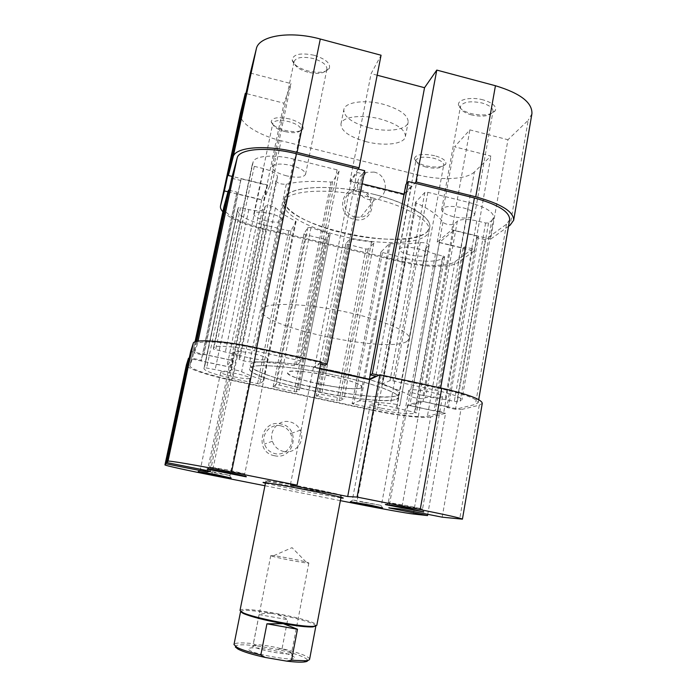 <?xml version="1.0" encoding="UTF-8"?>
<svg xmlns="http://www.w3.org/2000/svg" width="697" height="697" viewBox="0 0 697 697"><rect width="100%" height="100%" fill="white"/><g stroke="black" fill="none" stroke-linecap="round" stroke-linejoin="round"><path stroke-width="0.52" stroke-dasharray="3.48 2.61" d="M235.351 647.043C234.994 644.498 242.338 644.141 257.385 645.962L253.351 643.679C241.423 642.416 234.967 642.704 234 644.551M360.985 387.941L361.804 387.14C365.481 381.625 291.703 366.674 287.87 372.198L287.53 372.703C285.082 378.34 353.301 392.437 360.985 387.941M240.012 610.433C239.663 605.484 310.331 618.561 316.281 624.495L316.804 625.357M406.917 341.425L409.322 338.672C411.23 331.859 380.806 318.93 341.103 310.94C301.426 302.873 265.54 302.437 262.046 308.971L261.628 309.965C257.097 326.126 387.332 353.98 406.917 341.425M396.95 395.687L399.207 393.822C400.758 388.978 369.724 377.922 329.664 369.941C289.621 361.909 253.813 359.626 250.702 364.191L250.345 364.888C246.782 376.389 378.053 403.72 396.95 395.687M309.607 659.249L309.137 658.16C305.835 655.319 296.817 652.157 282.067 648.672L287.661 619.703C283.243 616.627 278.565 614.641 273.625 613.743C292.688 617.115 312.352 622.421 315.384 625.139L315.889 626.002M294.422 657.254L292.897 656.165C286.197 652.27 258.317 646.851 250.65 647.949C248.803 648.158 248.088 648.611 248.48 649.316C250.275 654.047 300.18 662.629 294.422 657.254M253.116 646.006L254.875 644.899C261.201 644.028 284.576 648.567 290.118 651.747L291.564 653.124C292.13 656.478 254.405 649.499 253.116 646.006M270.915 555.718L273.738 555.683C280.638 556.476 299.362 560.109 306.053 561.965L308.841 562.976C309.79 564.23 272.588 557.112 270.915 555.718M257.385 645.962L277.476 649.456C296.138 653.647 306.244 657.306 307.769 660.425M240.718 611.757L240.631 611.365C242.861 609.57 253.865 610.363 273.625 613.743C268.693 612.872 263.841 613.168 259.084 614.615L253.351 643.679M259.084 614.615L287.661 619.703M282.067 648.672L277.476 649.456M363.799 502.415L381.39 505.456L352.394 499.862L363.799 502.415M214.206 472.775L230.001 475.511L216.157 472.418L200.3 469.673L214.206 472.775M225.924 470.606L244.76 473.794L228.651 470.1L209.719 466.903L225.924 470.606M401.141 505.43L422.539 509.054L409.792 506.135L388.316 502.502L401.141 505.43M340.877 497.919L297.323 490.104L265.435 483.256M298.072 487.926L341.373 495.323C340.127 494.539 329.559 492.152 309.668 488.153C287.303 483.692 265.313 479.954 265.949 480.669L298.072 487.926M274.505 455.716C294.631 460.534 301.13 427.339 280.83 423.959C260.783 418.949 254.004 452.336 274.505 455.716M280.699 425.815C285.212 426.878 288.514 429.483 290.614 433.647C295.833 443.553 286.023 456.335 275.149 453.66C269.878 452.388 266.324 449.182 264.477 444.041C260.931 434.196 270.68 423.323 280.699 425.815M283.784 451.525C295.38 454.383 305.826 440.739 300.25 430.171C298.011 425.719 294.483 422.94 289.673 421.807C278.983 419.132 268.598 430.737 272.388 441.253C274.365 446.742 278.164 450.166 283.784 451.525M234.105 376.824C243.384 378.68 248.663 379.151 249.944 378.244C249.43 377.077 244.987 375.552 236.614 373.662C227.231 371.789 221.925 371.318 220.705 372.233C221.297 373.426 225.758 374.96 234.105 376.824M249.117 357.883C260.129 360.088 266.428 360.532 268.023 359.216C267.491 357.648 262.351 355.74 252.602 353.484C241.45 351.262 235.116 350.809 233.608 352.133C234.244 353.745 239.419 355.662 249.117 357.883M421.04 395.06C433.194 397.447 440.338 397.943 442.464 396.576C442.177 395.338 438.091 393.822 430.223 392.036C417.886 389.632 410.716 389.126 408.712 390.503C409.069 391.766 413.182 393.291 421.04 395.06M381.285 408.172C391.392 410.158 397.264 410.681 398.911 409.74C398.597 408.782 394.946 407.527 387.959 405.976C377.73 403.972 371.841 403.45 370.273 404.391C370.638 405.366 374.315 406.63 381.285 408.172M318.39 383.829C339.422 388.421 361.638 390.233 361.804 387.14C360.985 384.247 350.826 380.571 331.345 376.119C309.424 371.292 287.364 369.698 287.53 372.703C288.767 375.779 299.057 379.482 318.39 383.829M338.594 371.806C293.777 361.909 249.726 358.92 250.345 364.888C249.056 369.933 278.251 380.022 312.578 387.288C353.797 396.253 398.501 400.122 399.207 393.822C400.862 389.431 374.812 379.595 338.594 371.806M337.836 375.77C292.984 365.908 248.934 362.762 249.587 368.582C248.324 373.487 277.563 383.472 311.907 390.712C353.152 399.669 397.856 403.668 398.527 397.534C400.156 393.265 374.08 383.542 337.836 375.77M413.356 514.02L430.676 416.919L445.549 413.33L427.74 514.316M211.644 475.197L231.343 380.301L373.958 410.585L356.568 503.844M340.363 500.646L264.938 485.739M319.801 368.818L313.423 367.441L321.143 361.943M482.289 403.31L479.257 405.21L460.917 409.627L442.177 517.174M445.549 413.33L407.553 405.192L421.04 401.036L460.917 409.627M430.676 416.919C423.924 418.679 397.395 415.621 373.958 410.585M231.343 380.301C207.14 375.221 185.724 368.103 186.395 364.975M190.664 351.427L233.399 360.637L229.086 366.953L189.175 358.397M233.399 360.637L210.407 471.233M229.086 366.953L207.479 470.658M407.553 405.192L388.865 507.913M421.04 401.036L401.568 509.124M313.423 367.441L290.318 485.138M360.279 189.898C341.225 184.426 335.074 215.451 354.538 219.416C373.653 224.713 379.551 193.862 360.279 189.898M355.287 217.055C342.515 214.606 340.694 194.942 352.874 191.483L360.314 191.187C374.15 193.888 374.437 215.669 360.602 217.264L355.287 217.055M289.499 118.917C278.129 116.643 272.022 117.601 271.185 121.783C272.274 125.233 276.909 128.1 285.082 130.383C294.282 132.386 300.259 131.951 302.995 129.05C304.04 125.312 299.544 121.931 289.499 118.917M284.951 131.576C277.789 129.581 273.729 127.081 272.797 124.066L272.815 123.369C274.452 120.302 279.785 119.71 288.811 121.6C296.783 123.918 300.816 126.645 300.895 129.79L300.642 130.426C298.255 132.961 293.028 133.345 284.951 131.576M434.623 155.692C422.277 153.366 415.525 154.394 414.358 158.785C415.203 161.599 419.036 163.934 425.85 165.79C435.956 167.899 442.604 167.35 445.775 164.143C446.786 160.972 443.074 158.149 434.623 155.692M426.033 167.036C420.056 165.416 416.701 163.377 415.97 160.929L415.978 160.275C417.939 156.973 423.846 156.302 433.708 158.254C440.382 160.144 443.71 162.392 443.71 165.006L443.484 165.616C440.722 168.413 434.902 168.892 426.033 167.036M483.143 99.88C470.963 96.465 457.075 99.575 458.53 105.134C459.532 108.68 463.758 111.511 471.207 113.611C483.108 116.111 491.141 115.136 495.306 110.657C496.822 106.432 492.77 102.842 483.143 99.88M471.538 114.935C465.004 113.088 461.301 110.623 460.438 107.53L460.447 106.493C462.974 101.84 470.153 100.673 481.976 102.982C489.433 105.195 493.11 108 492.997 111.389L492.64 112.374C489.015 116.277 481.984 117.131 471.538 114.935M314.051 55.246C300.39 52.545 293.097 54.166 292.174 60.099C293.481 64.647 298.752 68.271 307.987 70.955C318.634 73.333 325.717 72.549 329.245 68.594C330.901 63.479 325.839 59.027 314.051 55.246M307.9 72.2C299.797 69.848 295.18 66.685 294.056 62.713L294.09 61.58C296.164 57.302 302.533 56.283 313.188 58.522C322.389 61.353 326.971 64.882 326.928 69.108L326.518 70.153C323.443 73.603 317.24 74.283 307.9 72.2M374.097 172.089L366.186 172.377C353.248 176.01 355.209 196.92 368.791 199.569L374.437 199.804C389.135 198.157 388.795 175.008 374.097 172.089M409.731 254.91C402.944 253.168 399.486 251.26 399.329 249.204C401.15 246.747 407.057 246.503 417.041 248.472C423.828 250.24 427.278 252.131 427.392 254.152C425.492 256.627 419.611 256.871 409.731 254.91M453.207 216.636C445.601 214.606 441.759 212.254 441.671 209.57C444.015 206.068 451.194 205.493 463.2 207.837C470.806 209.902 474.631 212.245 474.666 214.885C472.209 218.396 465.056 218.98 453.207 216.636M286.572 175.853C277.206 173.283 272.405 170.312 272.161 166.949C274.034 163.708 280.386 163.211 291.224 165.45C300.625 168.073 305.408 171.035 305.565 174.32C303.613 177.569 297.279 178.083 286.572 175.853M266.428 220.905C258.343 218.78 254.144 216.471 253.839 213.979C255.329 211.679 260.652 211.47 269.809 213.352C277.929 215.512 282.111 217.812 282.337 220.252C280.795 222.561 275.498 222.779 266.428 220.905M372.111 197.826C407.257 206.26 431.678 221.271 429.091 230.916C427.069 244.403 382.296 246.137 342.166 236.257C308.693 228.485 281.161 213.587 283.67 202.653C284.437 190.203 328.679 186.848 372.111 197.826M372.834 194.054C407.963 202.505 432.34 217.621 429.735 227.388C427.697 241.014 382.914 242.87 342.802 232.972C309.355 225.192 281.858 210.189 284.393 199.133C285.195 186.552 329.437 183.058 372.834 194.054M368.879 127.751C352.299 123.012 343.943 117 343.813 109.708C344.666 102.198 364.618 99.218 383.367 104.289C400 109.229 408.259 115.205 408.146 122.21C407.048 130.008 387.001 132.578 368.879 127.751M366.169 141.674C349.537 136.978 341.129 131.106 340.955 124.049C341.757 116.791 361.708 114.047 380.501 119.074C397.185 123.961 405.488 129.799 405.419 136.577C404.373 144.113 384.335 146.466 366.169 141.674M508.531 226.29L490.627 239.149L507.947 139.731L528.195 120.293L510.187 225.096M401.681 261.994L262.717 229.208L281.1 140.716L417.93 174.895L401.681 261.994C424.517 267.509 450.959 267.918 458.234 262.421L474.361 171.976L490.915 156.084L454.566 146.797L469.883 129.877L507.947 139.731M377.164 75.215L371.109 73.621L381.067 55.229M531.916 113.768L528.195 120.293M474.361 171.976C466.798 179.591 440.417 180.68 417.93 174.895M281.1 140.716C257.672 135.044 238.121 122.358 240.413 113.132M250.328 73.063L291.006 83.588L284.036 103.217L245.954 93.485M358.206 169.11L349.911 181.595L404.373 195.003L414.82 183.172M227.98 191.806L263.788 200.414L269.809 185.559L232.162 176.419M222.857 211.722C230.158 218.631 243.445 224.46 262.717 229.208M490.627 239.149L451.891 229.749L437.228 242.077L474.187 250.964L458.234 262.421M474.187 250.964L490.915 156.084M451.891 229.749L469.883 129.877M437.228 242.077L454.566 146.797M263.788 200.414L284.036 103.217M269.809 185.559L291.006 83.588M349.911 181.595L371.109 73.621M404.373 195.003L406.473 183.825M396.279 399.337L398.527 397.534C400.061 392.82 368.974 381.895 328.888 373.914C288.828 365.881 253.02 363.477 249.935 367.903L249.587 368.582C246.093 379.769 377.434 407.065 396.279 399.337M427.034 231.883L429.735 227.388C432.332 216.68 403.145 200.1 364.156 192.093C325.203 183.973 289.194 187.136 284.916 197.565L284.393 199.133C277.955 224.495 406.09 253.377 427.034 231.883M509.655 219.729L506.501 224.19L485.182 239.716L455.498 409.296L475.45 404.382L478.203 402.639C477.497 398.911 464.934 394.241 440.53 388.638L378.95 375.221M196.798 341.364L194.297 353.083L197.408 344.152C197.861 339.962 226.386 341.87 256.522 348.544L321.012 362.597M223.903 206.861C222.204 213.36 240.979 223.301 263.091 228.389L402.483 261.288C423.759 266.437 448.371 266.794 455.045 261.663L472.627 248.864L443.771 412.188L427.409 416.222C421.223 417.878 396.532 415.037 374.69 410.35L231.622 379.961C208.934 375.195 189 368.53 189.915 365.672L192.477 358.31L201.407 360.227L201.137 360.863L226.943 366.395L231.021 360.227L203.89 354.39L203.594 355.087L194.297 353.083M196.066 341.53L192.477 358.31M365.916 249.021L368.251 249.012L373.81 243.044L371.51 241.964L349.842 238.905L345.86 243.793L365.916 249.021L336.782 400.688L339.117 400.941L344.091 398.728L321.657 394.424L319.592 394.241L316.142 396.088L336.782 400.688M303.979 233.8L305.617 234.75L324.34 239.176L326.614 239.158L330.212 234.175L311.01 227.57L307.952 227.388L303.979 233.8L273.111 386.922L294.099 391.609L296.373 391.845L299.422 389.911L276.387 384.343L273.128 386.905M485.182 239.716L476.809 237.686L478.464 236.44L453.791 230.446L439.45 242.399L463.026 248.062L464.542 246.921L472.627 248.864M229.095 190.281L237.111 192.215L236.675 193.67L261.723 199.69L267.474 185.236L241.162 178.85L240.683 180.445L231.665 178.258M364.723 170.73L362.614 173.797L356.96 172.394L351.175 181.063L362.187 183.781M404.068 194.097L411.439 185.899L405.872 184.522M237.59 209.928L237.529 210.172C238.252 215.565 247.278 220.522 264.581 225.044L288.75 230.759L290.971 230.724L296.068 221.637L295.484 221.01C286.728 216.758 280.046 212.385 275.446 207.88C271.403 205.632 268.014 205.075 265.269 206.199L264.067 209.083C262.272 211.165 257.184 211.33 248.803 209.57L240.57 207.601L238.322 207.68L237.59 209.928L203.933 368.687C205.301 371.292 214.903 374.585 232.728 378.558L259.772 384.064L263.858 380.353L263.187 380.013C253.943 377.086 246.747 374.315 241.624 371.71C237.32 370.22 233.861 369.593 231.247 369.828L230.367 371.039C228.808 371.823 223.737 371.353 215.155 369.619L204.439 367.607L203.977 368.582M294.029 159.177C274.278 154.133 254.597 155.675 253.15 161.965L252.157 165.032L254.283 166.339L263.727 168.657C272.71 171.148 277.293 173.928 277.484 176.994L275.89 180.906C277.537 183.32 281.004 184.426 286.293 184.217C297.497 181.42 312.404 180.715 330.997 182.083L332.635 181.76L339.047 171.201L337.095 169.841L294.029 159.177L254.71 350.835C234.253 346.322 214.65 344.919 213.935 347.733L213.299 349.066L225.34 352.029C234.645 354.172 239.576 355.975 240.125 357.439L238.975 359.103C240.901 360.419 244.508 361.307 249.796 361.787C260.722 361.682 275.611 362.963 294.465 365.62L296.068 365.646L301.357 361.377L299.231 360.523L254.71 350.835M491.69 220.557L493.685 217.612C493.676 212.027 485.521 207.009 469.22 202.548L427.862 192.311L424.839 192.424L415.656 202.147L416.327 203.027C430.337 209.614 439.197 216.061 442.917 222.36C446.28 224.652 449.931 225.244 453.886 224.155L457.31 221.237C461.022 219.041 467.504 218.91 476.765 220.853L485.6 223.014L488.571 222.962L491.69 220.557L460.177 401.071L461.902 399.921C461.353 397.307 452.632 394.075 435.756 390.207L393.038 380.919L390.006 380.649L381.764 384.204L382.531 384.692C397.307 389.301 406.891 393.274 411.265 396.619C414.881 398.048 418.618 398.728 422.487 398.649L425.632 397.656C429.143 397.029 435.66 397.673 445.174 399.59L457.267 401.855L460.177 401.071M429.003 245.405L429.195 245.1C427.958 243.358 424.978 242.512 420.247 242.573C411.57 243.819 401.594 244.168 390.337 243.619L389.153 243.811L380.902 252.105L405.724 258.439C423.184 262.116 435.364 262.177 442.273 258.622L444.677 256.705L435.477 254.065C429.064 252.41 425.797 250.589 425.675 248.602L429.003 245.405L399.799 405.724C398.379 404.774 395.304 404.06 390.555 403.572L359.504 400.784L352.159 403.711L377.643 409.374C395.504 412.972 407.719 414.323 414.288 413.426L416.51 412.798L407.013 410.568C400.409 409.104 396.95 407.911 396.619 406.97L399.634 405.846M320.716 364.139L319.514 363.878L314.635 367.328L319.871 368.46M455.498 409.296L446.873 407.44L448.424 407.039L423.018 401.568L409.819 405.584L434.057 410.777L435.468 410.402L443.771 412.188M464.542 246.921L435.468 410.402M463.026 248.062L434.057 410.777M439.45 242.399L409.819 405.584M453.791 230.446L423.018 401.568M478.464 236.44L448.424 407.039M476.809 237.686L446.873 407.44M240.683 180.445L203.594 355.087M241.162 178.85L203.89 354.39M267.474 185.236L231.021 360.227M261.723 199.69L226.943 366.395M236.675 193.67L201.137 360.863M237.111 192.215L201.407 360.227M411.439 185.899L375.831 376.136M404.199 194.132L370.212 374.908M351.175 181.063L314.635 367.328M356.96 172.394L319.514 363.878M362.614 173.797L325.36 365.15M479.257 405.21L459.689 519.091M440.643 387.994L440.53 388.638M198.044 341.155L197.408 344.152M455.045 261.663L427.409 416.222M189.915 365.672L195.012 341.852L189.941 365.585M263.091 228.389L231.622 379.961M256.662 347.881L256.522 348.544M506.501 224.19L475.45 404.382M402.483 261.288L374.69 410.35M420.247 242.573L390.555 403.572M426.172 247.818L397.046 406.665M435.477 254.065L407.013 410.568M443.24 255.912L414.994 412.275M444.599 256.827L416.44 412.842M442.273 258.622L414.288 413.426M405.724 258.439L377.643 409.374M382.409 252.915L353.71 404.286M380.954 252.018L352.159 403.711M389.153 243.811L359.504 400.784M390.337 243.619L360.671 400.819M469.22 202.548L435.756 390.207M488.571 222.962L457.267 401.855M485.6 223.014L454.278 401.559M476.765 220.853L445.174 399.59M457.31 221.237L425.632 397.656M453.886 224.155L422.487 398.649M442.917 222.36L411.265 396.619M416.327 203.027L382.531 384.692M415.656 202.147L381.764 384.204M424.839 192.424L390.006 380.649M427.862 192.311L393.038 380.919M253.15 161.965L213.935 347.733M337.095 169.841L299.231 360.523M339.047 171.201L301.357 361.377M332.635 181.76L296.068 365.646M330.997 182.083L294.465 365.62M286.293 184.217L249.796 361.787M275.925 180.802L238.993 359.06M277.397 177.299L240.064 357.57M263.727 168.657L225.34 352.029M254.283 166.339L215.582 349.911M252.166 165.006L213.299 349.058L252.157 165.032M264.581 225.044L232.728 378.558M238.322 207.68L204.439 367.607M240.57 207.601L206.678 367.816M248.803 209.57L215.155 369.619M264.067 209.083L230.367 371.039M265.269 206.199L231.247 369.828M275.446 207.88L241.624 371.71M295.484 221.01L263.187 380.013M296.068 221.637L263.841 380.37M290.971 230.724L259.772 384.064M288.75 230.759L257.541 383.838M305.617 234.75L274.871 387.523M307.952 227.388L276.387 384.343M311.01 227.57L279.471 384.753M328.853 233.347L297.976 389.379M330.186 234.236L299.405 389.937L330.212 234.175M326.614 239.158L296.373 391.845M324.34 239.176L294.099 391.609M368.251 249.012L339.117 400.941M347.437 244.647L317.806 396.654M345.895 243.723L316.168 396.053M349.842 238.905L319.592 394.241M351.907 238.818L321.657 394.424M371.51 241.964L341.635 398.013M373.81 243.044L344.048 398.762M341.373 495.323L340.999 497.283M409.322 338.672L429.091 230.916M254.875 644.899L250.65 647.949M290.118 651.747L292.897 656.165M270.776 555.579L253.02 645.631M306.053 561.965L292.06 547.659L273.738 555.683M308.841 562.976L291.564 653.124M261.628 309.965L283.67 202.653M265.949 480.669L265.557 482.62M380.998 505.456L382.487 507.721M229.574 475.511L231.047 477.811M244.063 473.794L245.71 476.399M421.894 509.063L423.584 511.624M340.145 495.34L341.486 497.414M300.25 430.171L290.614 433.647M249.944 378.244L230.001 475.511M268.023 359.216L244.76 473.794M442.464 396.576L422.539 509.054M398.911 409.74L381.39 505.456M370.273 404.391L352.394 499.862M408.712 390.503L388.316 502.502M233.608 352.133L209.719 466.903M220.705 372.233L200.3 469.673M272.388 441.253L264.477 444.041M267.082 481.139L265.06 482.559M388.909 502.746L386.452 504.515M210.363 467.173L207.802 468.959M200.692 469.839L198.41 471.407M352.76 500.019L350.574 501.57M272.797 124.066L271.185 121.783M415.97 160.929L414.358 158.785M460.438 107.53L458.53 105.134M294.056 62.713L292.174 60.099M366.186 172.377L352.874 191.483M399.329 249.204L415.978 160.275M441.671 209.57L460.447 106.493M272.161 166.949L294.09 61.58M253.839 213.979L272.815 123.369M340.955 124.049L343.813 109.708M405.419 136.577L408.146 122.21M282.337 220.252L300.895 129.79M305.565 174.32L326.928 69.108M474.666 214.885L492.997 111.389M427.392 254.152L443.71 165.006M374.437 199.804L360.602 217.264M326.518 70.153L329.245 68.594M492.64 112.374L495.306 110.657M443.484 165.616L445.775 164.143M300.642 130.426L302.995 129.05M478.708 399.66L478.203 402.639M429.195 245.1L399.799 405.724M425.675 248.602L396.619 406.97M444.677 256.705L416.51 412.798M380.902 252.105L352.116 403.746M493.685 217.612L461.902 399.921M415.578 202.296L381.695 384.265M339.09 171.105L301.383 361.334M275.89 180.906L238.975 359.103M277.484 176.994L240.125 357.439M237.529 210.172L203.933 368.687M296.086 221.585L263.858 380.353M303.962 233.852L273.111 386.922M345.86 243.793L316.142 396.088M373.853 242.957L344.091 398.728"/><path stroke-width="1.05" d="M240.587 611.565L234 644.551L237.006 647.391C241.72 649.796 249.665 652.322 260.835 654.98L266.934 623.806L283.304 623.693C264.398 620.191 251.033 616.767 243.209 613.43L240.718 611.757M340.999 497.283L316.804 625.357L313.589 626.315C302.149 627.413 252.837 617.83 242.643 612.524L240.012 610.433L265.557 482.62M315.889 626.002L312.718 626.943C306.863 627.161 297.053 626.072 283.304 623.693L297.497 629.217L291.546 660.268L305.756 660.756C308.17 660.503 309.451 659.998 309.607 659.249L315.889 626.002M260.835 654.98L265.139 657.428L286.641 661.122L291.546 660.268M265.139 657.428C252.445 654.614 243.445 651.869 238.13 649.177L235.351 647.043M307.769 660.425C307.725 661.209 306.48 661.732 304.04 661.993C300.224 662.359 294.422 662.072 286.641 661.122M266.934 623.806L297.497 629.217M370.116 505.072L382.627 507.939L350.364 501.709L370.116 505.072M215.861 474.552L231.195 478.046L198.183 471.555L215.861 474.552M228.328 472.618C242.286 475.45 248.158 476.835 245.945 476.774L207.436 469.212C205.598 468.428 212.559 469.56 228.328 472.618M409.984 508.688L423.811 511.973L386.121 504.75C381.738 503.556 395.913 505.874 409.984 508.688M265.435 483.256L264.459 482.986C256.662 480.834 281.675 484.973 309.581 490.531C332.809 495.123 348.195 498.738 341.887 498.033L340.877 497.919M441.75 388.229L379.917 374.751L357.091 497.074L420.204 509.612L441.75 388.229C468.036 394.275 481.557 399.303 482.289 403.31L462.433 519.16C461.153 518.193 447.082 515.013 420.204 509.612M427.74 514.316L427.522 515.571L413.356 514.02C406.952 513.341 380.379 508.566 356.568 503.844L340.363 500.646M193.261 343.255L190.664 351.427L166.844 462.599L167.994 461.205L193.261 343.255C193.592 338.707 224.364 340.728 256.984 347.96L321.143 361.943L297.07 485.147L290.318 485.138L347.69 496.525L357.091 497.074M264.938 485.739L211.644 475.197C186.857 470.309 164.527 465.413 164.954 464.89L165.886 463.758L207.209 471.947L210.407 471.233L166.844 462.599M297.07 485.147L231.543 472.122C198.183 465.474 167.541 460.255 167.994 461.205M164.962 464.882L186.421 364.836L164.954 464.89M462.433 519.16L442.177 517.174L401.568 509.124L388.865 507.913L427.522 515.571M379.917 374.751L369.663 379.638L319.801 368.818M189.175 358.397L188.504 358.258L186.421 364.836M188.504 358.258L165.886 463.758M207.479 470.658L207.209 471.947M369.663 379.638L347.69 496.525M297.07 152.382L359.068 167.803L381.067 55.229L320.298 39.023L297.07 152.382C265.583 144.296 234.671 147.076 233.147 157.052L228.372 175.505L250.328 73.063L256.313 48.895C258.491 35.904 289.473 30.476 320.298 39.023M220.522 205.859L224.382 190.943L245.309 93.32L240.456 112.923L220.487 206.016C220.147 207.75 220.932 209.649 222.857 211.722M513.663 220.235C513.75 211.627 501.108 203.82 475.729 196.815L415.909 181.934L436.784 70.083L495.445 85.731C520.302 93.259 532.456 102.607 531.916 113.768L513.663 220.235L510.187 225.096L508.531 226.29M436.784 70.083L424.543 87.7L377.164 75.215M220.487 206.016L240.456 112.923M245.954 93.485L245.309 93.32M359.068 167.803L358.206 169.11M232.162 176.419L228.372 175.505M224.382 190.943L227.98 191.806M414.82 183.172L415.909 181.934M406.473 183.825L424.543 87.7M478.708 399.66L509.655 219.729C509.716 211.722 497.963 204.474 474.404 197.974L408.398 181.577L372.311 373.775L378.95 375.221M321.012 362.597L327.154 363.93L364.723 170.73L296.452 153.767C267.36 146.3 238.705 148.81 237.154 158.036L231.665 178.258L196.798 341.364M223.946 206.678L195.012 341.852L223.946 206.678L228.442 190.124L196.066 341.53M319.871 368.46L369.401 379.212L375.831 376.136L370.072 374.881L405.872 184.522L408.398 181.577M228.442 190.124L229.095 190.281M362.187 183.781L404.068 194.097M370.072 374.881L372.311 373.775M327.154 363.93L325.36 365.15L320.716 364.139M370.212 374.908L369.401 379.212M256.984 347.96L231.543 472.122M475.729 196.815L495.445 85.731M233.147 157.052L256.313 48.895M474.404 197.974L440.643 387.994M237.154 158.036L198.044 341.155M296.452 153.767L256.662 347.881M312.718 626.943L313.589 626.315M243.209 613.43L242.643 612.524M238.13 649.177L237.006 647.391M304.04 661.993L305.756 660.756M341.486 497.414L341.887 498.033M265.06 482.559L264.459 482.986"/></g></svg>
